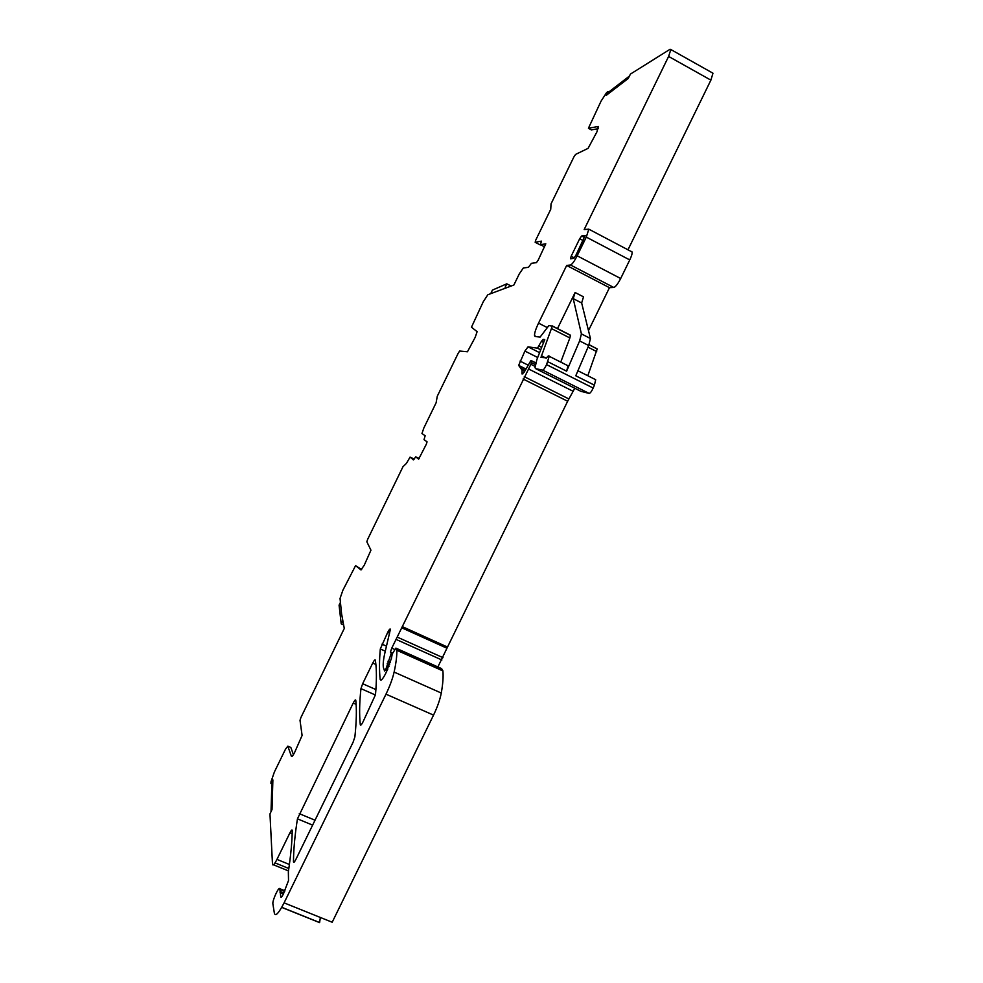 <?xml version="1.0" encoding="UTF-8"?>
<svg xmlns="http://www.w3.org/2000/svg" width="983" height="983" viewBox="0 0 983 983"><rect width="100%" height="100%" fill="white"/><g stroke="black" fill="none" stroke-linecap="round" stroke-linejoin="round"><path stroke-width="1.47" d="M629.292 76.17L609.853 91.161L608.809 93.397M505.139 287.343L506.786 283.817L510.607 285.77M506.786 283.817L492.409 290.108L490.984 293.155M342.711 620.887L341.212 623.861L343.497 624.881M341.212 623.861L339.074 605.123L340.351 602.604M272.783 783.353L271.824 785.233L271.025 811.479M360.945 569.907L364.226 565.274L370.947 550.197L366.843 541.793L367.642 539.36L402.981 466.716L406.409 463.411L410.071 457.107L413.413 459.909L415.735 456.837L418.635 459.184L426.327 444.218L427.064 441.822L424.017 439.659L425.16 435.764L421.965 433.503L423.845 427.986L436.108 402.784L437.275 396.247L458.299 353.044L459.663 351.042L467.453 351.779L475.219 337.267L477.124 331.652L471.447 327.228L483.292 301.683L487.838 294.753L513.876 285.021L519.331 273.79L523.361 267.966L528.461 267.327L531.398 263.321L536.46 262.633L538.156 260.188L545.798 243.809L540.466 244.706L541.387 241.142L535.157 242.285L535.735 240.122L550.738 209.318L551.045 203.862L573.9 156.911L575.583 154.405L588.08 148.359L596.89 131.955L598.34 126.475L588.436 128.232L601.055 101.151L606.585 92.611L607.973 91.53L606.265 95.351L628.211 78.505L630.447 74.081L670.05 49.273L670.848 49.543L668.612 56.436L584.172 229.543L588.817 229.174L586.298 237.1L577.168 255.813C574.391 261.245 572.167 264.304 570.521 264.992L566.675 265.447L538.537 323.137C535.674 329.133 534.347 333.335 534.543 335.731L535.182 336.542L540.134 337.058L548.858 325.606L552.311 326.11L540.969 357.382L546.536 357.849C548.072 355.846 548.981 355.33 549.251 356.313L546.56 364.619C544.975 367.998 543.673 369.829 542.665 370.124L535.698 368.674L535.022 367.74L536.878 359.569L544.742 339.577L543.12 339.405L541.4 341.371L537.468 348.166L528.031 346.839L524.91 351.066L518.655 365.381L522.01 370.124L522.01 373.958L524.099 372.311L530.82 360.712L531.963 361.056L530.869 364.288L391.762 648.141L390.411 652.085L391.295 653.179L385.668 669.73L384.574 671.033L383.333 667.248C382.915 663.771 383.505 658.659 385.115 651.926L390.411 629.28C390.067 628.506 389.17 629.525 387.707 632.339L380.31 648.964C379.266 660.465 379.217 670.615 380.163 679.413L380.163 679.462C380.851 681.231 382.719 679.192 385.766 673.343L391.418 658.45L392.242 653.941L395.891 648.129L396.825 650.267C397.009 655.649 396.112 662.923 394.122 672.077C392.61 678.651 389.895 686.023 385.987 694.17L284.087 902.861C278.767 913.195 275.535 916.672 274.38 913.305L272.869 903.733C272.316 900.403 278.84 886.273 279.799 888.718L280.794 896.963C281.089 897.774 281.9 896.901 283.215 894.346L288.523 880.522L288.351 871.774C290.821 855.321 292.111 841.559 292.234 830.488L292.221 830.279C291.976 829.48 291.201 830.328 289.924 832.834L276.96 859.4C274.454 864.29 272.967 865.949 272.5 864.389L269.969 813.924L272.021 809.525L272.881 779.924L270.939 783.451L271.05 781.62L274.392 771.974L285.488 749.206L287.81 746.158L291.459 756.455C291.914 757.033 292.995 755.644 294.703 752.278L302.1 735.444L300.012 720.318L300.97 717.406L344.283 628.456L341.593 613.896L340.044 598.45L342.858 590.291L355.576 565.643L361.019 569.943M575.104 292.516L583.509 296.841L581.653 302.961L590.439 338.496L581.395 333.888L573.224 298.635L575.104 292.516L557.435 328.715M355.576 565.643L361.646 569.526M580.855 391.295L589.149 393.421C590.279 393.2 591.619 391.406 593.191 388.052L594.42 385.164L575.768 375.789L588.706 345.537L590.439 338.521L581.408 333.913L579.626 340.917L566.626 371.181L568.002 365.762L567.154 365.332M560.752 362.113L569.87 337.943L570.435 335.326L569.759 334.982M591.361 129.867L598.266 128.687M575.313 256.428L583.079 240.516L579.687 238.746L571.148 256.256L570.545 258.787L573.753 258.357L575.743 255.605L585.168 235.49L581.678 235.981L579.687 238.746M583.509 239.705L583.079 240.516M594.42 385.164L595.686 379.708L594.764 379.254M587.797 375.739L597.197 348.953L589.075 344.652M320.36 917.471L319.586 922.619L281.703 907.383M284.087 902.861L332.193 922.238L433.54 715.12C437.423 707.023 440.003 699.663 441.281 693.04C442.915 683.799 443.456 676.427 442.891 670.91L441.551 668.587M437.89 666.941L446.946 648.215L401.715 627.793M574.785 388.26L567.658 401.236L446.946 648.215M566.675 265.447L609.472 287.675L588.485 330.607M609.472 287.675L613.773 287.478C615.591 286.889 617.889 283.903 620.678 278.521L629.759 259.93C631.577 256.121 632.352 253.467 632.094 251.98L631.393 251.439M712.257 72.816L712.97 73.209L710.893 80.139L627.977 249.805M354.875 736.955C356.485 721.719 356.78 709.48 355.772 700.215L355.772 700.191C355.465 699.392 354.617 700.351 353.216 703.054L297.456 818.827C294.925 834.69 293.598 848.993 293.462 861.735L293.475 861.956C293.733 862.877 294.544 862.005 295.908 859.363L353.069 742.276L354.875 736.955M362.653 683.726L360.958 688.641C359.446 702.427 359.225 714.481 360.294 724.803L360.294 724.827C360.626 725.724 361.523 724.754 363.01 721.891L375.494 694.698C376.673 681.072 376.698 670.074 375.567 661.694L375.346 660.097C375.014 659.347 374.13 660.343 372.717 663.083L362.653 683.726L375.899 689.562M287.81 746.158L290.821 747.436L293.425 754.649M581.666 302.973L573.224 298.635L581.653 302.961M588.706 345.537L579.626 340.917M596.693 351.582L588.018 347.159M415.735 456.837L419.274 458.533M410.071 457.107L414.175 459.073M271.013 783.488L272.414 784.078L271.038 783.451M271.296 783.058L272.647 783.623M288.474 870.901L273.495 864.794M289.395 864.475L276.96 859.4M292.16 833.768L289.924 832.834M284.935 890.807L279.799 888.718M284.898 890.893L279.934 888.89M283.448 893.842L280.057 892.466M283.866 892.994L280.094 891.47M433.54 715.12L385.987 694.17M441.281 693.04L394.122 672.077M442.891 670.91L396.825 650.267M442.792 670.517L396.751 649.886M441.699 668.649L395.891 648.129M381.367 679.941L380.163 679.413L381.33 679.978M385.299 651.188L380.31 648.964M386.503 646.163L381.957 644.135M389.624 633.199L387.707 632.339M386.995 670.824L385.459 670.136M387.204 670.406L385.668 669.73M387.843 669.067L386.319 668.391M388.961 666.523L387.191 665.737M389.661 664.717L387.228 663.636M390.484 662.309L387.99 661.203M391.308 656.066L390.546 655.722M392.438 653.597L391.271 653.068M392.672 653.179L390.964 652.417M394.748 649.48L391.762 648.141M441.883 659.986L396.554 639.614M443.014 657.676L397.685 637.291M447.474 647.023L402.256 626.601M567.658 401.236L523.067 379.02M568.862 398.938L524.283 376.698M573.212 391.308L528.571 368.981M534.998 366.364L530.869 364.288M535.305 364.558L531.545 362.678M535.76 362.862L531.914 360.933M522.858 373.909L522.01 373.479M525.205 370.517L521.395 368.613M525.979 369.203L518.741 365.59M528.129 365.148L520.019 361.093M537.689 357.493L524.91 351.066M539.544 352.639L528.031 346.839M540.65 349.764L537.468 348.166M541.584 347.343L539.065 346.065M543.697 342.526L541.4 341.371M544.607 340.413L543.366 339.774M544.656 340.253L543.82 339.823M581.211 391.48L535.698 368.674M589.149 393.421L542.665 370.124M593.191 388.052L546.56 364.619M566.626 371.181L547.814 361.719M546.229 358.217L541.338 355.76M569.87 337.943L551.721 328.715M570.165 335.019L552.225 325.901M547.039 327.462L538.537 323.137M613.773 287.478L570.521 264.992M620.678 278.521L577.168 255.813M629.759 259.93L586.298 237.1M710.893 80.139L668.612 56.436M609.091 92.795L607.789 92.083M609.313 92.328L607.973 91.579M591.545 129.977L588.645 128.404M535.157 242.285L540.306 244.964M544.643 246.88L540.466 244.706M294.236 862.054L293.462 861.735M312.619 825.142L297.456 818.827M315.027 820.215L299.274 813.654M353.216 703.054L356.116 704.32M574.33 257.902L571.148 256.256M584.553 237.554L581.678 235.981M375.457 695.018L360.958 688.641M375.887 664.496L372.717 663.083M595.686 379.708L577.918 370.763M597.197 348.953L589.026 344.787M288.83 868.517L275.031 862.877M283.485 893.78L280.044 892.392M284.64 891.409L280.216 889.615M319.561 922.509L281.752 907.309M442.866 670.75L396.813 650.119M392.401 653.67L391.295 653.179M392.709 653.117L390.411 652.085M535.735 362.936L531.963 361.056M524.652 371.439L522.01 370.124M526.052 369.08L518.655 365.381M568.002 365.762L549.251 356.313M570.435 335.326L552.311 326.11M536.386 336.665L534.543 335.731M632.094 251.98L588.817 229.174M712.97 73.209L670.848 49.543M609.337 92.279L607.973 91.53"/></g></svg>
